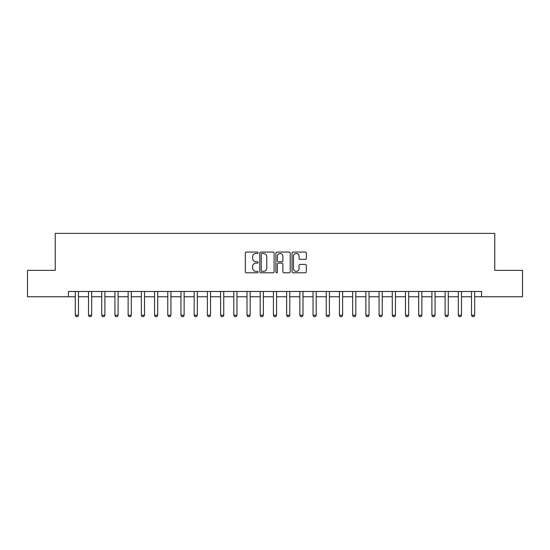 <?xml version="1.0" encoding="UTF-8"?>
<svg xmlns="http://www.w3.org/2000/svg" width="550" height="550" viewBox="0 0 550 550"><rect width="100%" height="100%" fill="white"/><g stroke="black" fill="none" stroke-linecap="round" stroke-linejoin="round"><path stroke-width="0.82" d="M258.094 252.78A0.729 0.729 0 0 0 257.373 252.058L246.352 252.058A1.038 1.038 0 0 0 245.314 253.096L245.314 271.762A1.038 1.038 0 0 0 246.352 272.8L257.373 272.8A0.729 0.729 0 0 0 258.094 272.071A0.729 0.729 0 0 0 257.373 271.343L255.942 271.343A3.321 3.321 0 0 1 252.622 268.029L252.622 266.468A3.321 3.321 0 0 1 255.942 263.154L257.373 263.154A0.729 0.729 0 0 0 258.094 262.426A0.729 0.729 0 0 0 257.373 261.704L255.942 261.704A3.321 3.321 0 0 1 252.622 258.383L252.622 256.829A3.321 3.321 0 0 1 255.942 253.509L257.373 253.509A0.729 0.729 0 0 0 258.094 252.78M305.312 259.366A1.038 1.038 0 0 0 306.343 258.328L306.343 253.096A1.038 1.038 0 0 0 305.312 252.058L293.074 252.058A1.038 1.038 0 0 0 292.036 253.096L292.036 271.762A1.038 1.038 0 0 0 293.074 272.8L305.312 272.8A1.038 1.038 0 0 0 306.343 271.762L306.343 265.437A1.038 1.038 0 0 0 305.312 264.399L300.073 264.399A1.038 1.038 0 0 0 299.035 265.437L299.035 268.572A2.777 2.777 0 0 1 296.257 271.343A2.777 2.777 0 0 1 293.487 268.572L293.487 256.279A2.777 2.777 0 0 1 296.257 253.509A2.777 2.777 0 0 1 299.035 256.279L299.035 258.328A1.038 1.038 0 0 0 300.073 259.366L305.312 259.366M68.441 296.766L27.5 296.766L27.5 270.353L55.234 270.353L55.234 233.372L494.766 233.372L494.766 270.353L522.5 270.353L522.5 296.766L481.559 296.766L481.559 291.479L68.441 291.479L68.441 296.766L75.309 296.766M274.093 253.096A1.038 1.038 0 0 0 273.054 252.058L260.817 252.058A1.038 1.038 0 0 0 259.779 253.096L259.779 271.762A1.038 1.038 0 0 0 260.817 272.8L273.054 272.8A1.038 1.038 0 0 0 274.093 271.762L274.093 253.096M276.946 252.058L289.183 252.058A1.038 1.038 0 0 1 290.221 253.096L290.221 271.762A1.038 1.038 0 0 1 289.183 272.8L283.944 272.8A1.038 1.038 0 0 1 282.906 271.762L282.906 264.192A1.038 1.038 0 0 0 281.868 263.154L278.396 263.154A1.038 1.038 0 0 0 277.358 264.192L277.358 272.071A0.729 0.729 0 0 1 276.636 272.8A0.729 0.729 0 0 1 275.907 272.071L275.907 253.096A1.038 1.038 0 0 1 276.946 252.058M78.478 296.766L88.516 296.766M91.685 296.766L101.723 296.766M104.892 296.766L114.929 296.766M118.099 296.766L128.136 296.766M131.306 296.766L141.343 296.766M144.512 296.766L154.55 296.766M157.719 296.766L167.757 296.766M170.926 296.766L180.964 296.766M184.133 296.766L194.171 296.766M197.34 296.766L207.377 296.766M210.547 296.766L220.584 296.766M223.754 296.766L233.791 296.766M236.961 296.766L246.998 296.766M250.167 296.766L260.205 296.766M263.374 296.766L273.412 296.766M276.588 296.766L286.626 296.766M289.795 296.766L299.832 296.766M303.002 296.766L313.039 296.766M316.209 296.766L326.246 296.766M329.416 296.766L339.453 296.766M342.623 296.766L352.66 296.766M355.829 296.766L365.867 296.766M369.036 296.766L379.074 296.766M382.243 296.766L392.281 296.766M395.45 296.766L405.487 296.766M408.657 296.766L418.694 296.766M421.864 296.766L431.901 296.766M435.071 296.766L445.108 296.766M448.277 296.766L458.315 296.766M461.484 296.766L471.522 296.766M474.691 296.766L481.559 296.766M261.958 253.509A0.729 0.729 0 0 0 261.229 254.231L261.229 270.621A0.729 0.729 0 0 0 261.958 271.343L263.464 271.343A3.321 3.321 0 0 0 266.784 268.029L266.784 256.829A3.321 3.321 0 0 0 263.464 253.509L261.958 253.509M282.906 256.334A2.777 2.777 0 0 0 280.136 253.557A2.777 2.777 0 0 0 277.358 256.334L277.358 260.666A1.038 1.038 0 0 0 278.396 261.704L281.868 261.704A1.038 1.038 0 0 0 282.906 260.666L282.906 256.334M78.595 291.479L78.526 291.692A1.059 1.059 89.9 0 0 78.478 292.009L78.478 315.253L77.688 316.628L76.099 316.628L75.309 315.253L75.309 292.009A1.059 1.059 89.9 0 0 75.261 291.692L75.192 291.479M75.309 315.253L78.478 315.253M91.802 291.479L91.733 291.692A1.059 1.059 89.9 0 0 91.685 292.009L91.685 315.253L90.894 316.628L89.306 316.628L88.516 315.253L88.516 292.009A1.059 1.059 89.9 0 0 88.468 291.692L88.399 291.479M88.516 315.253L91.685 315.253M105.009 291.479L104.94 291.692A1.059 1.059 89.9 0 0 104.892 292.009L104.892 315.253L104.101 316.628L102.513 316.628L101.723 315.253L101.723 292.009A1.059 1.059 89.9 0 0 101.674 291.692L101.606 291.479M101.723 315.253L104.892 315.253M118.216 291.479L118.147 291.692A1.059 1.059 89.9 0 0 118.099 292.009L118.099 315.253L117.308 316.628L115.72 316.628L114.929 315.253L114.929 292.009A1.059 1.059 89.9 0 0 114.881 291.692L114.812 291.479M114.929 315.253L118.099 315.253M131.422 291.479L131.354 291.692A1.059 1.059 89.9 0 0 131.306 292.009L131.306 315.253L130.515 316.628L128.927 316.628L128.136 315.253L128.136 292.009A1.059 1.059 89.9 0 0 128.088 291.692L128.019 291.479M128.136 315.253L131.306 315.253M144.629 291.479L144.567 291.692A1.059 1.059 89.9 0 0 144.512 292.009L144.512 315.253L143.722 316.628L142.134 316.628L141.343 315.253L141.343 292.009A1.059 1.059 89.9 0 0 141.295 291.692L141.226 291.479M141.343 315.253L144.512 315.253M157.836 291.479L157.774 291.692A1.059 1.059 89.9 0 0 157.719 292.009L157.719 315.253L156.929 316.628L155.347 316.628L154.55 315.253L154.55 292.009A1.059 1.059 89.9 0 0 154.502 291.692L154.433 291.479M154.55 315.253L157.719 315.253M171.043 291.479L170.981 291.692A1.059 1.059 89.9 0 0 170.926 292.009L170.926 315.253L170.136 316.628L168.554 316.628L167.757 315.253L167.757 292.009A1.059 1.059 89.9 0 0 167.709 291.692L167.64 291.479M167.757 315.253L170.926 315.253M184.25 291.479L184.188 291.692A1.059 1.059 89.9 0 0 184.133 292.009L184.133 315.253L183.343 316.628L181.761 316.628L180.964 315.253L180.964 292.009A1.059 1.059 89.9 0 0 180.916 291.692L180.847 291.479M180.964 315.253L184.133 315.253M197.457 291.479L197.395 291.692A1.059 1.059 89.9 0 0 197.34 292.009L197.34 315.253L196.549 316.628L194.968 316.628L194.171 315.253L194.171 292.009A1.059 1.059 89.9 0 0 194.123 291.692L194.054 291.479M194.171 315.253L197.34 315.253M210.664 291.479L210.602 291.692A1.059 1.059 89.9 0 0 210.547 292.009L210.547 315.253L209.756 316.628L208.175 316.628L207.377 315.253L207.377 292.009A1.059 1.059 89.9 0 0 207.329 291.692L207.268 291.479M207.377 315.253L210.547 315.253M223.871 291.479L223.809 291.692A1.059 1.059 89.9 0 0 223.754 292.009L223.754 315.253L222.963 316.628L221.382 316.628L220.584 315.253L220.584 292.009A1.059 1.059 89.9 0 0 220.536 291.692L220.474 291.479M220.584 315.253L223.754 315.253M237.077 291.479L237.016 291.692A1.059 1.059 89.9 0 0 236.961 292.009L236.961 315.253L236.17 316.628L234.589 316.628L233.791 315.253L233.791 292.009A1.059 1.059 89.9 0 0 233.743 291.692L233.681 291.479M233.791 315.253L236.961 315.253M250.284 291.479L250.222 291.692A1.059 1.059 89.9 0 0 250.167 292.009L250.167 315.253L249.377 316.628L247.796 316.628L246.998 315.253L246.998 292.009A1.059 1.059 89.9 0 0 246.95 291.692L246.888 291.479M246.998 315.253L250.167 315.253M263.491 291.479L263.429 291.692A1.059 1.059 89.9 0 0 263.374 292.009L263.374 315.253L262.584 316.628L261.002 316.628L260.205 315.253L260.205 292.009A1.059 1.059 89.9 0 0 260.157 291.692L260.095 291.479M260.205 315.253L263.374 315.253M276.698 291.479L276.636 291.692A1.059 1.059 89.9 0 0 276.588 292.009L276.588 315.253L275.791 316.628L274.209 316.628L273.412 315.253L273.412 292.009A1.059 1.059 89.9 0 0 273.364 291.692L273.302 291.479M273.412 315.253L276.588 315.253M289.905 291.479L289.843 291.692A1.059 1.059 89.9 0 0 289.795 292.009L289.795 315.253L288.998 316.628L287.416 316.628L286.626 315.253L286.626 292.009A1.059 1.059 89.9 0 0 286.571 291.692L286.509 291.479M286.626 315.253L289.795 315.253M303.112 291.479L303.05 291.692A1.059 1.059 89.9 0 0 303.002 292.009L303.002 315.253L302.204 316.628L300.623 316.628L299.832 315.253L299.832 292.009A1.059 1.059 89.9 0 0 299.778 291.692L299.716 291.479M299.832 315.253L303.002 315.253M316.319 291.479L316.257 291.692A1.059 1.059 89.9 0 0 316.209 292.009L316.209 315.253L315.411 316.628L313.83 316.628L313.039 315.253L313.039 292.009A1.059 1.059 89.9 0 0 312.984 291.692L312.923 291.479M313.039 315.253L316.209 315.253M329.526 291.479L329.464 291.692A1.059 1.059 89.9 0 0 329.416 292.009L329.416 315.253L328.618 316.628L327.037 316.628L326.246 315.253L326.246 292.009A1.059 1.059 89.9 0 0 326.191 291.692L326.129 291.479M326.246 315.253L329.416 315.253M342.732 291.479L342.671 291.692A1.059 1.059 89.9 0 0 342.623 292.009L342.623 315.253L341.825 316.628L340.244 316.628L339.453 315.253L339.453 292.009A1.059 1.059 89.9 0 0 339.398 291.692L339.336 291.479M339.453 315.253L342.623 315.253M355.946 291.479L355.877 291.692A1.059 1.059 89.9 0 0 355.829 292.009L355.829 315.253L355.032 316.628L353.451 316.628L352.66 315.253L352.66 292.009A1.059 1.059 89.9 0 0 352.605 291.692L352.543 291.479M352.66 315.253L355.829 315.253M369.153 291.479L369.084 291.692A1.059 1.059 89.9 0 0 369.036 292.009L369.036 315.253L368.239 316.628L366.658 316.628L365.867 315.253L365.867 292.009A1.059 1.059 89.9 0 0 365.812 291.692L365.75 291.479M365.867 315.253L369.036 315.253M382.36 291.479L382.291 291.692A1.059 1.059 89.9 0 0 382.243 292.009L382.243 315.253L381.446 316.628L379.864 316.628L379.074 315.253L379.074 292.009A1.059 1.059 89.9 0 0 379.019 291.692L378.957 291.479M379.074 315.253L382.243 315.253M395.567 291.479L395.498 291.692A1.059 1.059 89.9 0 0 395.45 292.009L395.45 315.253L394.652 316.628L393.071 316.628L392.281 315.253L392.281 292.009A1.059 1.059 89.9 0 0 392.226 291.692L392.164 291.479M392.281 315.253L395.45 315.253M408.774 291.479L408.705 291.692A1.059 1.059 89.9 0 0 408.657 292.009L408.657 315.253L407.866 316.628L406.278 316.628L405.487 315.253L405.487 292.009A1.059 1.059 89.9 0 0 405.433 291.692L405.371 291.479M405.487 315.253L408.657 315.253M421.981 291.479L421.912 291.692A1.059 1.059 89.9 0 0 421.864 292.009L421.864 315.253L421.073 316.628L419.485 316.628L418.694 315.253L418.694 292.009A1.059 1.059 89.9 0 0 418.646 291.692L418.578 291.479M418.694 315.253L421.864 315.253M435.188 291.479L435.119 291.692A1.059 1.059 89.9 0 0 435.071 292.009L435.071 315.253L434.28 316.628L432.692 316.628L431.901 315.253L431.901 292.009A1.059 1.059 89.9 0 0 431.853 291.692L431.784 291.479M431.901 315.253L435.071 315.253M448.394 291.479L448.326 291.692A1.059 1.059 89.9 0 0 448.277 292.009L448.277 315.253L447.487 316.628L445.899 316.628L445.108 315.253L445.108 292.009A1.059 1.059 89.9 0 0 445.06 291.692L444.991 291.479M445.108 315.253L448.277 315.253M461.601 291.479L461.533 291.692A1.059 1.059 89.9 0 0 461.484 292.009L461.484 315.253L460.694 316.628L459.106 316.628L458.315 315.253L458.315 292.009A1.059 1.059 89.9 0 0 458.267 291.692L458.198 291.479M458.315 315.253L461.484 315.253M474.808 291.479L474.739 291.692A1.059 1.059 89.9 0 0 474.691 292.009L474.691 315.253L473.901 316.628L472.312 316.628L471.522 315.253L471.522 292.009A1.059 1.059 89.9 0 0 471.474 291.692L471.405 291.479M471.522 315.253L474.691 315.253"/></g></svg>
